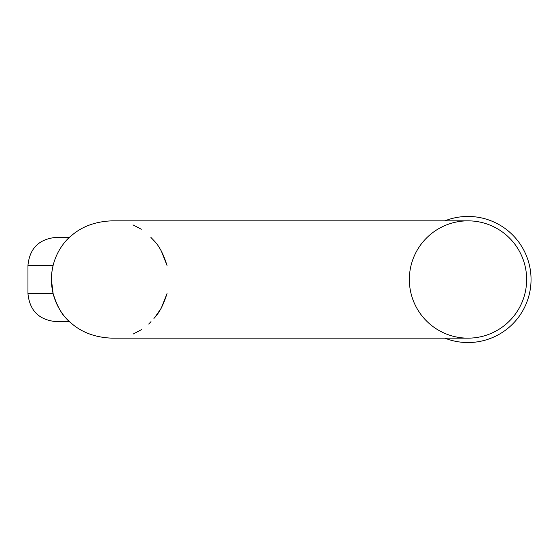 <?xml version="1.0" encoding="UTF-8"?>
<svg xmlns="http://www.w3.org/2000/svg" width="559" height="559" viewBox="0 0 559 559"><rect width="100%" height="100%" fill="white"/><g stroke="black" fill="none" stroke-linecap="round" stroke-linejoin="round"><path stroke-width="0.84" d="M153.935 318.434L154.298 318.022C159.315 312.851 163.549 304.69 167.015 293.538M161.251 250.865L167.015 265.462C163.556 254.31 159.308 246.142 154.27 240.95L150.895 237.393M51.414 279.5L53.105 293.503M66.193 240.566L70.546 236.366M53.119 293.538C50.883 284.224 50.883 274.867 53.119 265.462L27.95 265.462L27.95 293.538L53.119 293.538C56.578 304.69 60.819 312.858 65.857 318.05L72.272 324.073C82.774 332.836 96.001 337.531 111.954 338.153L467.995 338.153A58.653 58.653 0 0 1 409.342 279.5A58.653 58.653 0 0 1 467.995 220.847A58.653 58.653 0 0 1 526.648 279.5A58.653 58.653 0 0 1 467.995 338.153A58.653 58.653 0 0 0 522.358 257.475A58.653 58.653 0 0 0 467.995 220.847L111.954 220.847C96.015 221.462 82.788 226.15 72.272 234.927L69.316 237.393M69.239 321.607L56.026 321.607L69.239 321.607A58.653 58.653 0 0 1 69.239 237.393L65.836 240.978M132.951 224.872L141.315 229.232M151.021 321.607L148.687 324.073M141.497 329.649L133.203 334.023M111.954 338.153C96.015 337.538 82.788 332.85 72.272 324.073L69.316 321.607M166.987 293.643L161.285 308.072M161.209 308.212L154.969 317.233M444.859 220.847A63.055 63.055 0 0 1 529.939 267.726A63.055 63.055 0 0 1 444.859 338.153M69.239 237.393L56.026 237.393L69.239 237.393M27.95 293.538C29.613 310.587 38.969 319.944 56.026 321.607M27.95 265.462C29.613 248.413 38.969 239.056 56.026 237.393"/></g></svg>
